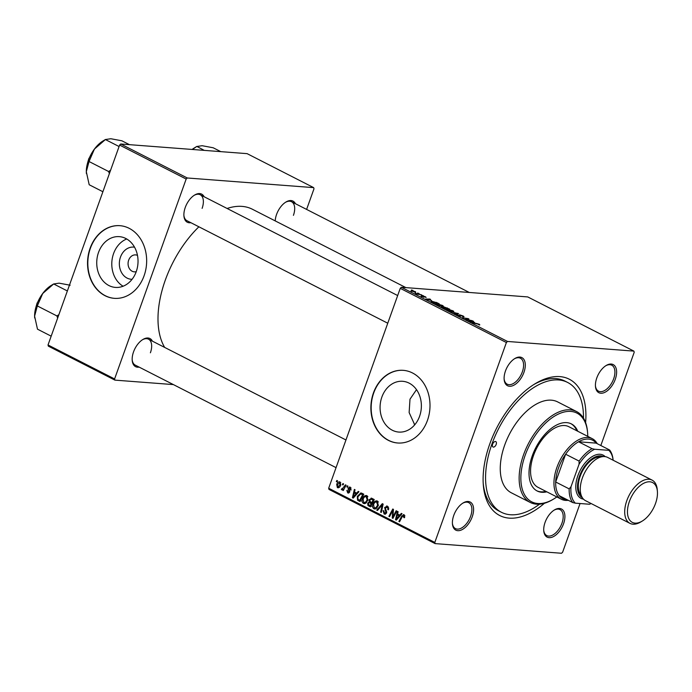 <?xml version="1.0" encoding="UTF-8"?>
<svg xmlns="http://www.w3.org/2000/svg" width="692" height="692" viewBox="0 0 692 692"><rect width="100%" height="100%" fill="white"/><g stroke="black" fill="none" stroke-linecap="round" stroke-linejoin="round"><path stroke-width="1.04" d="M132.085 279.291A16.132 13.061 94.4 0 1 120.486 257.078A16.132 13.061 94.4 0 1 134.542 247.2M137.474 255.365A8.503 6.885 -85.6 0 0 135.615 254.898A8.503 6.885 -85.6 0 0 128.669 260.157A8.503 6.885 -85.6 0 0 134.317 271.852A8.503 6.885 -85.6 0 0 136.229 271.671A25.457 20.622 -85.6 0 0 119.318 236.647A25.457 20.622 -85.6 0 0 98.532 252.407A25.457 20.622 -85.6 0 0 115.443 287.414A25.457 20.622 -85.6 0 0 136.238 271.653M126.714 238.982A25.457 20.622 -85.6 0 0 113.583 253.557A25.457 20.622 -85.6 0 0 123.107 286.228M90.116 248.229A36.434 29.514 -85.6 0 0 114.327 298.338A36.434 29.514 -85.6 0 0 144.083 275.788A36.434 29.514 -85.6 0 0 119.872 225.678A36.434 29.514 -85.6 0 0 90.116 248.229M120.01 225.687A36.434 29.514 -85.6 0 0 90.392 248.255A36.434 29.514 -85.6 0 0 114.465 298.347M414.716 424.827L409.136 412.553L409.993 399.206L416.498 389.639M419.577 416.307A25.457 20.622 94.4 0 1 398.791 432.067A25.457 20.622 94.4 0 1 381.872 397.061A25.457 20.622 94.4 0 1 402.666 381.301A25.457 20.622 94.4 0 1 419.577 416.307M373.455 392.883A36.434 29.514 -85.6 0 0 397.666 442.992A36.434 29.514 -85.6 0 0 427.431 420.442A36.434 29.514 -85.6 0 0 403.22 370.332A36.434 29.514 -85.6 0 0 373.455 392.883M403.358 370.341A36.434 29.514 -85.6 0 0 373.741 392.909A36.434 29.514 -85.6 0 0 397.813 443.001M615.257 379.346A15.786 8.771 -63 0 1 603.822 392.771A15.786 8.771 -63 0 1 595.466 386.439A15.786 8.771 -63 0 1 596.798 377.936A15.786 8.771 -63 0 1 606.157 365.506A15.786 8.771 -63 0 1 615.257 379.346M595.431 385.894A14.575 8.096 117 0 0 598.502 391.162A14.575 8.096 117 0 0 613.648 378.827A14.575 8.096 117 0 0 611.754 365.194A14.575 8.096 117 0 0 605.69 365.8M563.548 523.766A15.786 8.771 -63 0 1 552.112 537.191A15.786 8.771 -63 0 1 543.756 530.859A15.786 8.771 -63 0 1 545.088 522.356A15.786 8.771 -63 0 1 554.439 509.935A15.786 8.771 -63 0 1 563.548 523.766M543.722 530.314A14.575 8.096 117 0 0 546.792 535.582A14.575 8.096 117 0 0 561.939 523.247A14.575 8.096 117 0 0 560.044 509.623A14.575 8.096 117 0 0 553.981 510.22M472.229 516.794A15.786 8.771 -63 0 1 460.794 530.219A15.786 8.771 -63 0 1 452.438 523.887A15.786 8.771 -63 0 1 453.77 515.384A15.786 8.771 -63 0 1 463.121 502.954A15.786 8.771 -63 0 1 472.229 516.794M452.404 523.342A14.575 8.096 117 0 0 455.474 528.61A14.575 8.096 117 0 0 470.621 516.275A14.575 8.096 117 0 0 468.726 502.643A14.575 8.096 117 0 0 462.663 503.248M523.939 372.365A15.786 8.771 -63 0 1 512.504 385.799A15.786 8.771 -63 0 1 504.148 379.467A15.786 8.771 -63 0 1 505.48 370.955A15.786 8.771 -63 0 1 514.839 358.534A15.786 8.771 -63 0 1 523.939 372.365M504.113 378.922A14.575 8.096 117 0 0 507.184 384.181A14.575 8.096 117 0 0 522.33 371.855A14.575 8.096 117 0 0 520.436 358.222A14.575 8.096 117 0 0 514.372 358.828M190.862 222.694A15.786 8.771 -63 0 1 183.925 215.982A15.786 8.771 -63 0 1 185.257 207.479A15.786 8.771 -63 0 1 194.608 195.049A15.786 8.771 -63 0 1 204.114 196.736M183.89 215.437A14.575 8.096 117 0 0 186.961 220.705L387.762 323.216M139.153 367.115A15.786 8.771 -63 0 1 132.215 360.411A15.786 8.771 -63 0 1 133.539 351.899A15.786 8.771 -63 0 1 142.898 339.478A15.786 8.771 -63 0 1 152.404 341.156M132.181 359.857A14.575 8.096 117 0 0 135.251 365.125L336.053 467.636M275.217 220.895A15.786 8.771 -63 0 1 276.566 214.451A15.786 8.771 -63 0 1 285.926 202.029A15.786 8.771 -63 0 1 295.432 203.708M544.44 503.266A76.518 42.497 -63 0 1 483.336 485.17A76.518 42.497 -63 0 1 489.78 443.944A76.518 42.497 -63 0 1 535.124 383.74A76.518 42.497 -63 0 1 585.614 422.613M483.224 483.552A72.868 40.473 117 0 0 498.681 510.886L501.38 512.262A72.868 40.473 117 0 0 539.535 504.165M405.919 287.621L252.39 209.244A83.801 46.546 117 0 0 227.106 208.474M198.889 226.794A83.801 46.546 117 0 0 165.293 280.139A83.801 46.546 117 0 0 164.679 347.427M400.253 288.339L401.36 287.275L507.504 341.459L506.388 342.531L400.253 288.339L328.674 488.241L434.818 542.433L435.13 543.609L561.523 553.263L562.631 552.19L580.06 503.525M435.13 543.609L328.985 489.417L328.674 488.241M507.504 341.459L633.898 351.112L634.209 352.289L600.829 445.527M436.453 304.592L436.738 303.788L442.37 305.406C443.615 306.132 443.615 306.444 442.387 306.348L436.704 304.731C435.424 303.978 435.441 303.667 436.738 303.788L435.744 303.926M443.312 306.193L442.387 306.348M431.574 300.51L425.718 299.091L429.827 299.03L430.485 299.368L429.343 299.368L431.514 300.683M479.366 324.92L479.556 324.392L479.746 324.963L479.236 324.903L478.509 324.557L478.933 324.323L472.195 322.818L476.624 323.493L479.556 324.392L479.746 324.963M478.951 324.764L478.933 324.323M459.332 315.293L459.514 314.791L462.948 315.915C464.211 316.581 464.297 316.867 463.216 316.78L460.215 315.128L460.465 316.287L457.377 315.284L456.979 314.453L459.773 315.95L459.514 314.791L459.367 315.318M463.995 316.685L463.216 316.78M456.452 314.557L456.979 314.453L456.798 314.955M457.68 314.791L457.914 315.535M450.051 311.512L458.606 313.727L454.601 313.839L453.943 313.502L457.377 313.407L450.051 311.512M446.92 309.938L447.205 309.134L452.836 310.751C454.082 311.478 454.082 311.789 452.853 311.694L447.17 310.068C445.89 309.324 445.907 309.013 447.205 309.134L446.21 309.263M453.779 311.538L452.853 311.694M411.472 289.965L412.986 290.432L411.472 289.965M401.36 287.275L527.754 296.929L633.898 351.112M443.641 307.352L443.823 306.85L449.705 309.177L443.667 308.251L441.271 306.997L443.823 306.85L443.555 307.317M474.669 322.515L468.813 321.097L472.921 321.036L473.579 321.365L472.437 321.373L474.608 322.688M467.904 319.791L472.273 320.699L466.226 319.773L465.534 319.419L467.956 318.822L462.195 317.714L468.233 318.64L468.917 318.986L466.52 319.592L467.827 320.015M425.641 297.11L421.592 296.427L421.203 295.743L423.487 296.851L423.123 296.038L425.718 296.903L426.056 297.612M423.824 296.375L423.4 297.102L423.27 296.6M423.763 297.179L423.928 296.712L423.988 297.205M421.592 296.427L421.065 296.124M421.921 296.089L422.016 296.626M436.245 302.361L439.238 303.831L433.201 302.914L430.891 301.703L431.479 301.15L436.176 302.551M430.891 301.703L431.479 301.15L431.211 301.885M411.031 291.029L411.23 290.476L415.503 291.687L415.615 292.379L411.351 290.874M415.416 291.92L415.615 292.379M417.518 293.053L419.041 293.52L417.518 293.053M419.127 294.195L421.566 294.818L417.181 294.143L415.243 293.131L419.049 294.429M421.938 295.311L423.452 295.778L421.938 295.311M347.341 485.819L347.998 486.147L347.453 487.203L346.787 486.865L347.341 485.819M342.929 483.561L343.578 483.898L343.042 484.954L342.367 484.608L342.929 483.561M366.89 495.671L367.833 500.178L365.722 503.214L363.43 503.447C362.054 502.349 361.752 500.809 362.504 498.837C363.387 496.337 364.848 495.282 366.89 495.671L366.154 495.463M364.217 503.672L365.013 503.568M358.248 491.389L358.958 491.744L353.214 498.119L352.418 497.704L354.373 489.408L355.031 489.746L354.468 491.995L356.709 493.137L358.248 491.389M371.725 498.266L374.242 499.555L370.367 506.873L367.928 505.471L367.694 503.248L369.251 501.769L369.035 499.788L371.725 498.266L371.128 498.093M382.313 503.672L383.152 504.096L381.301 512.452L380.635 512.115L382.226 504.952L377.451 510.488L376.751 510.125L382.313 503.672M404.872 515.644L403.695 515.557L402.303 516.595L399.561 521.777L398.895 521.439L401.741 516.068L404.067 514.658L404.422 517.737L403.73 517.504L403.436 515.479L404.863 515.583M403.557 514.502L404.067 514.658M396.153 510.739L396.81 511.077L392.926 518.386L392.234 518.031L392.822 510.445L389.553 516.664L388.887 516.327L392.771 509.009L393.463 509.364L392.892 516.95L396.153 510.739M506.388 342.531L434.818 542.433M401.343 513.386L402.052 513.749L396.308 520.116L395.513 519.709L397.467 511.405L398.125 511.743L397.563 513.992L399.803 515.133L401.343 513.386M388.532 507.184L385.34 507.738L386.612 512.815L384.103 514.009L383.143 510.618L383.826 510.869L384.458 513.101L385.946 512.53L384.657 507.478L387.459 506.181L388.454 509.831L387.771 509.597L388.013 508.352L386.517 506.899L388.454 507.046M384.864 514.234L385.548 514.113M384.458 513.101L386.361 513.36M386.664 505.938L387.459 506.181M377.356 501.017L378.299 505.523L376.188 508.559L373.896 508.793C372.521 507.686 372.218 506.155 372.971 504.183C373.853 501.683 375.315 500.627 377.356 501.017L376.621 500.809M374.683 509.018L375.479 508.914M351.06 487.955L348.768 488.31L349.685 491.969L347.73 492.894L346.856 490.403L347.548 490.637L348.015 492.202L349.088 491.268L348.093 488.042L350.23 487.168L351.06 490.014L350.368 489.78L349.547 487.748L351.008 487.86M348.284 493.067L348.811 492.981M348.015 492.202L349.495 492.375M349.547 486.96L350.23 487.168M361.916 493.258L363.776 494.209L359.901 501.527L357.565 500.212L357.288 496.389L360.835 492.929L361.916 493.258M340.014 481.952L340.758 485.031C340.101 487.056 338.976 487.921 337.376 487.618L336.71 484.443C337.359 482.506 338.457 481.675 340.014 481.952L339.469 481.805M337.999 487.799L338.622 487.713M342.168 488.976L345.446 484.85L346.112 485.187L343.293 490.516L342.627 490.17L343.215 489.08L341.692 489.815L341.32 489.382L341.909 488.621L343.206 489.088M336.874 480.473L337.532 480.81L336.987 481.857L336.321 481.52L336.874 480.473M583.468 418.106A72.868 40.473 117 0 0 567.648 382.46L564.949 381.084A72.868 40.473 117 0 0 533.748 384.596M119.604 145.069L120.719 143.997L187.281 177.982L186.165 179.046L119.604 145.069L48.025 344.971L114.595 378.948L114.898 380.124L173.381 384.596M114.898 380.124L48.336 346.147L48.025 344.971M187.281 177.982L313.675 187.636L313.986 188.812L306.608 209.416M313.675 187.636L247.113 153.65L120.719 143.997M186.165 179.046L114.595 378.948M202.107 208.37A14.575 8.096 117 0 0 200.213 194.746A14.575 8.096 117 0 0 194.149 195.343M150.398 352.799A14.575 8.096 117 0 0 148.503 339.167A14.575 8.096 117 0 0 142.44 339.772M293.425 215.35A14.575 8.096 117 0 0 291.531 201.718A14.575 8.096 117 0 0 285.467 202.323M393.073 518.1L392.234 518.031M393.393 510.488L392.822 510.445M389.7 516.388L388.887 516.327M393.653 517.01L392.892 516.95M396.603 519.787L395.513 519.709M400.737 515.203L399.803 515.133M400.573 515.384L397.329 514.96L396.308 519.095L399.111 515.869L397.329 514.96M400.071 515.947L399.111 515.869M397.173 519.164L396.308 519.095M404.509 517.564L403.73 517.504M404.785 516.907L404.033 516.846M399.708 521.5L398.895 521.439M402.562 516.137L401.741 516.068M388.515 509.649L387.771 509.597M388.593 509.398L387.866 509.347M388.766 508.412L388.013 508.352M383.74 510.834L383.083 510.791M386.69 512.59L385.946 512.53M386.776 511.769L385.946 511.708M385.427 507.539L384.657 507.478M381.361 512.167L380.635 512.115M382.944 505.013L382.226 504.952M377.702 510.203L376.751 510.125M376.163 508.577L375.825 508.11M373.741 504.243L372.971 504.183M377.434 501.847L377.936 501.458M377.053 507.781L375.894 507.694L377.659 505.151L376.5 501.778L378.256 501.916M378.403 505.203L377.659 505.151M378.316 502.011L376.976 501.916C375.384 501.726 374.26 502.626 373.593 504.606L374.242 507.885L376.673 508.179M374.242 507.885L375.894 507.694M371.595 506.267L370.765 505.688M370.073 505.636L367.928 505.471M368.464 503.309L367.694 503.248M370.54 503.465L372.088 501.994M370.505 501.873L369.251 501.769M369.813 499.84L369.035 499.788M372.287 499.217L372.711 498.768M373.144 503.067L371.959 502.85M370.159 505.679L371.362 503.395L369.121 502.634L368.36 503.551L369.035 505.108L370.964 505.74M372.175 503.456L371.362 503.395M372.408 503.015L369.121 502.634M372.625 502.6L371.82 502.539L373.126 500.065L371.016 499.122L373.853 499.339M373.94 500.134L373.126 500.065M373.862 499.356L371.241 499.157L369.684 500.143L370.428 501.83L371.82 502.539M351.121 489.841L350.368 489.78M349.728 491.822L348.984 491.761M349.806 491.32L349.088 491.268M348.906 489.313L348.05 489.244M348.872 488.102L348.093 488.042M353.508 497.79L352.418 497.704M357.643 493.206L356.709 493.137M357.479 493.387L354.235 492.955L353.214 497.098L356.017 493.872L354.235 492.955M356.977 493.941L356.017 493.872M354.079 497.167L353.214 497.098M361.172 500.939L357.565 500.212M358.049 496.449L357.288 496.389M361.752 494.01L362.392 493.5M363.698 494.166L360.705 493.932L357.928 496.769L357.963 499.295L359.693 500.333L362.66 494.728L360.705 493.932M360.497 500.394L359.693 500.333M363.473 494.789L362.66 494.728M363.655 494.434L361.821 494.296M365.696 503.231L365.359 502.773M363.274 498.897L362.504 498.837M366.968 496.501L367.469 496.112M366.587 502.435L365.428 502.349L367.192 499.806L366.033 496.432L367.789 496.571M367.936 499.866L367.192 499.806M367.85 496.674L366.509 496.571C364.918 496.38 363.793 497.28 363.127 499.261L363.776 502.539L366.206 502.833M363.776 502.539L365.428 502.349M337.471 484.504L336.71 484.443M340.775 482.748L339.755 482.67L337.359 484.781L337.661 486.917L339.495 487.116M337.661 486.917L340.066 484.781L339.487 482.592L340.741 482.687M340.819 484.841L340.066 484.781M343.18 484.668L342.367 484.608M343.44 490.239L342.627 490.17M344.019 489.14L343.215 489.08M342.765 489.495L341.32 489.382M347.6 486.926L346.787 486.865M337.134 481.58L336.321 481.52M446.219 308.649L448.338 308.736L447.179 307.888M443.71 308.026L445.587 308.312L442.197 306.971L443.633 308.234M442.517 307.663L442.197 306.971M444.835 307.923L446.297 308.424M444.463 307.179L447.11 308.104M449.653 310.846L452.222 311.357L452.213 310.682L447.811 309.462L447.776 310.128L449.592 311.019M452.136 311.608L452.213 310.682M447.698 310.327L447.811 309.462M457.611 313.753L457.775 313.294M459.773 315.664L459.946 315.18M456.893 315.016L457.092 314.462M471.39 321.728L473.735 322.29L471.944 321.373L469.851 321.382L471.321 321.91M467.775 319.323L467.956 318.822M468.008 319.254L468.233 318.64M428.296 299.731L430.64 300.285L428.85 299.377L426.756 299.385L428.227 299.904M433.244 302.681L437.872 303.39L432.102 301.478L431.548 301.781L433.166 302.897M431.462 302.023L432.102 301.478M439.186 305.509L441.755 306.011L441.747 305.336L437.344 304.117L437.309 304.783L439.126 305.682M441.66 306.271L441.747 305.336M437.232 304.982L437.344 304.117M411.878 290.813L414.906 292.033L411.878 290.813L411.671 291.341M414.819 292.275L415.044 291.652M492.618 444.16A3.036 1.687 117 0 0 493.015 446.997A3.036 1.687 117 0 0 496.173 444.437A3.036 1.687 117 0 0 495.775 441.591A3.036 1.687 117 0 0 492.618 444.16M577.759 431.254A37.653 20.907 117 0 0 571.419 423.928A37.653 20.907 117 0 0 532.286 455.786A37.653 20.907 117 0 0 537.182 491A37.653 20.907 117 0 0 546.836 491.83M536.741 490.758A37.653 20.907 117 0 0 545.936 491.372M587.759 436.367A49.798 27.654 117 0 0 587.603 432.855A49.798 27.654 117 0 0 561.264 412.882A49.798 27.654 117 0 0 525.185 455.241A49.798 27.654 117 0 0 553.903 498.871A49.798 27.654 117 0 0 556.835 496.934M553.903 498.871L552.994 499.425A51.009 28.329 -63 0 1 530.21 502.435A51.009 28.329 -63 0 1 523.576 454.731A51.009 28.329 -63 0 1 576.6 411.576A51.009 28.329 -63 0 1 587.517 431.799L587.603 432.855M576.6 411.576L557.709 401.931A51.009 28.329 117 0 0 504.693 445.086A51.009 28.329 117 0 0 511.319 492.791L530.21 502.435M567.648 382.46A72.868 40.473 117 0 0 491.908 444.108A72.868 40.473 117 0 0 501.38 512.262M568.305 500.307A34.003 18.892 -63 0 1 565.528 500.385A34.003 18.892 -63 0 1 561.324 499.235L537.943 487.289A34.003 18.892 -63 0 1 533.523 455.483A34.003 18.892 -63 0 1 568.867 426.713L592.248 438.659A34.003 18.892 -63 0 1 597.222 443.684M576.86 430.796A37.653 20.907 117 0 0 570.969 423.712M94.406 149.091A24.445 13.58 117 0 0 88.446 160.25A24.445 13.58 117 0 0 86.31 171.694L89.034 161.513L94.406 149.091L105.521 139.447L102.926 141.012A24.445 13.58 -63 0 0 94.406 149.091M119.076 146.531L105.374 139.542L110.824 138.737L121.879 140.796L129.456 144.663M110.59 170.232L108.618 171.512L89.034 161.513M108.618 171.512L109.371 173.64M102.892 191.736L89.19 184.747L86.31 171.694A24.445 13.58 117 0 0 86.388 173.424A24.445 13.58 117 0 0 86.396 173.562M204.27 150.38L196.839 146.419L194.244 147.993A24.445 13.58 -63 0 0 192.117 149.455M192.376 149.472L196.692 146.514L202.142 145.709L213.197 147.777L220.774 151.643M58.881 314.652L56.908 315.933L57.661 318.06M67.366 290.96L53.665 283.962L59.114 283.158L70.169 285.225M53.665 283.962L51.217 285.441A24.445 13.58 117 0 0 42.696 293.52L53.665 283.962M37.325 305.933L42.696 293.52A24.445 13.58 117 0 0 34.6 316.123L37.325 305.933L56.908 315.933M51.182 336.165L37.48 329.167L34.6 316.123A24.445 13.58 117 0 0 34.678 317.844A24.445 13.58 117 0 0 34.687 317.983M592.049 448.667L594.636 449.255A31.581 17.542 117 0 0 579.057 464.22L579.117 461.097A32.792 18.217 -63 0 1 592.049 448.667L578.555 441.781A32.792 18.217 117 0 1 588.546 439.083A32.792 18.217 117 0 1 596.123 443.122L578.555 441.781A32.792 18.217 117 0 0 565.623 454.212L555.676 481.995A32.792 18.217 117 0 0 559.257 495.688A32.792 18.217 117 0 0 566.834 499.728A32.792 18.217 117 0 0 567.215 499.745M561.324 499.235A34.003 18.892 -63 0 1 558.314 463.856A34.003 18.892 -63 0 1 588.053 437.5A34.003 18.892 -63 0 1 592.248 438.659M579.117 461.097L565.623 454.212A32.792 18.217 117 0 0 555.676 481.995L569.17 488.881L571.021 486.684A31.581 17.542 117 0 0 575.329 503.162L589.532 504.243A31.581 17.542 117 0 0 591.02 503.482M591.037 503.491L590.916 503.56A32.792 18.217 -63 0 1 590.311 503.914L589.532 504.243M575.329 503.162L572.751 502.574A32.792 18.217 -63 0 1 569.17 488.881M559.257 495.688L572.751 502.574M608.83 450.336L609.617 450.008A32.792 18.217 -63 0 1 613.112 460.085L613.121 460.223A31.581 17.542 117 0 0 608.83 450.336L594.636 449.255M596.123 443.122L609.617 450.008M579.057 464.22L571.021 486.684M655.523 503.465A22.343 12.413 117 0 0 657.4 491.424A22.343 12.413 117 0 0 645.575 482.462A22.343 12.413 117 0 0 629.391 501.466A22.343 12.413 117 0 0 642.28 521.05A22.343 12.413 117 0 0 655.523 503.465M642.28 521.05L640.818 521.932A24.289 13.494 -63 0 1 629.971 523.368A24.289 13.494 -63 0 1 626.814 500.645A24.289 13.494 -63 0 1 652.063 480.101A24.289 13.494 -63 0 1 657.262 489.728L657.4 491.424M603.312 456.582A23.078 12.819 117 0 0 579.489 476.183A23.078 12.819 117 0 0 582.335 497.678M583.477 499.148A24.289 13.494 -63 0 1 577.881 475.663A24.289 13.494 -63 0 1 605.18 456.651M581.202 495.316A21.859 12.145 -63 0 1 580.199 476.234A21.859 12.145 -63 0 1 600.734 457.049M629.971 523.368L585.536 500.679A24.289 13.494 -63 0 1 582.379 477.964A24.289 13.494 -63 0 1 607.628 457.412L652.063 480.101M393.142 514.684L392.433 514.632M393.29 512.21L392.606 512.158M394.587 515.255L393.765 515.185M398.367 517.832L397.407 517.763M386.318 510.402L385.115 510.315M382.468 507.184L381.707 507.124M370.722 506.198L368.758 506.051M374.208 499.615L371.898 499.442M349.642 490.55L348.725 490.481M355.273 495.835L354.313 495.757M360.247 500.87L358.326 500.723M345.135 487.03L344.296 486.969M460.154 316.244L460.379 315.613M466.313 319.782L466.555 319.124M467.109 319.496L467.316 318.917M369.493 502.582L372.331 502.799M94.942 148.382L88.766 158.753L87.668 162.629M397.666 295.545L200.213 194.746M291.531 201.718L469.28 292.457M148.503 339.167L345.957 439.974M35.958 307.058L37.057 303.174L43.233 292.811M414.975 424.516L414.205 424.127"/></g></svg>
